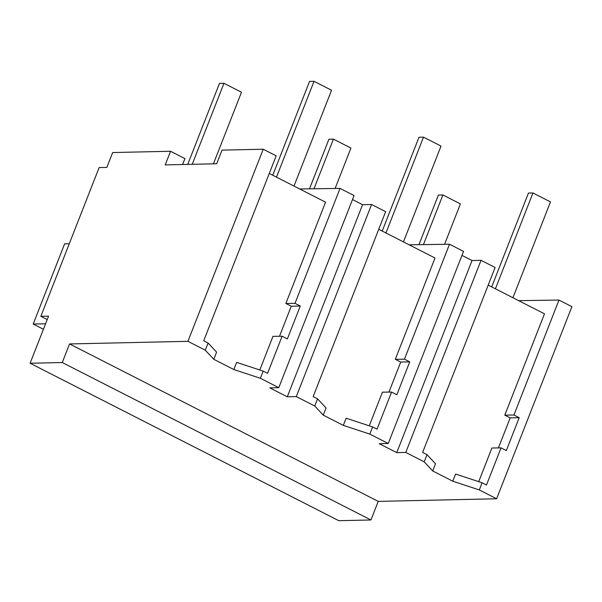 <?xml version="1.0" encoding="UTF-8"?>
<svg xmlns="http://www.w3.org/2000/svg" width="602" height="602" viewBox="0 0 602 602"><rect width="100%" height="100%" fill="white"/><g stroke="black" fill="none" stroke-linecap="round" stroke-linejoin="round"><path stroke-width="0.9" d="M187.929 341.326L263.217 149.221L222.04 150.131L216.697 163.759L165.226 164.903L170.569 151.268L112.672 152.547L106.84 167.416L99.119 167.589L40.838 316.321L48.559 316.148L30.1 363.247L62.269 362.532L69.554 343.945L187.929 341.326L205.274 350.176L208.089 343.005L216.592 352.132L213.785 359.304L233.854 369.545L260.38 378.282L278.779 387.665L354.066 195.56L340.04 188.403L295.003 303.34L300.27 306.027L291.263 306.23L279.494 336.255M263.217 149.221L276.183 155.835L203.709 340.77L208.089 343.005M205.274 350.176L213.785 359.304M69.554 343.945L378.237 501.383L496.612 498.772L479.305 489.938L452.787 481.209L432.71 470.967L424.199 461.839L405.763 452.433L396.756 452.629L379.237 443.697L388.245 443.493L369.839 434.11L343.321 425.373L323.244 415.139L314.741 406.004L296.297 396.598L287.289 396.801L269.779 387.861L278.779 387.665M269.275 173.459L325.562 202.167L285.86 303.476L291.263 306.23M233.854 369.545L236.669 362.374L263.187 371.103L267.566 373.338L282.112 336.217L272.977 336.352L259.793 369.989M488.199 285.122L544.486 313.83L504.785 415.132L510.187 417.893L498.418 447.918M378.741 229.294L435.02 258.002L395.318 359.304L400.721 362.058L409.729 361.862L404.461 359.176L395.318 359.304M62.269 362.532L370.952 519.977L338.783 520.692L30.1 363.247M378.237 501.383L370.952 519.977M170.569 151.268L184.919 158.582L182.594 164.519M40.838 316.321L47.212 319.572M260.38 378.282L263.187 371.103M282.112 336.217L287.38 338.911L300.27 306.027M352.501 199.555L362.577 204.688L371.584 204.492L385.649 211.663L313.168 396.598L317.547 398.833L326.058 407.968L323.244 415.139M287.289 396.801L362.577 204.688M295.003 303.34L285.86 303.476M340.04 188.403L299.706 188.983M496.612 498.772L571.9 306.659L558.972 300.067L518.631 300.646M558.972 300.067L513.927 415.004L519.195 417.69L510.187 417.893M479.305 489.938L482.112 482.766L486.491 485.001L501.037 447.88L506.312 450.567L519.195 417.69M513.927 415.004L504.785 415.132M432.71 470.967L435.517 463.796L427.014 454.661L424.199 461.839M452.787 481.209L455.594 474.037L482.112 482.766M501.037 447.88L491.902 448.016L478.718 481.653M405.763 452.433L481.043 260.32L495.107 267.499L422.634 452.433L427.014 454.661M396.756 452.629L472.036 260.523L481.043 260.32M461.967 255.383L472.036 260.523M388.245 443.493L463.532 251.388L449.506 244.239L409.172 244.811M449.506 244.239L404.461 359.176M369.839 434.11L372.653 426.938L377.033 429.173L391.578 392.052L396.846 394.739L409.729 361.862M388.952 392.09L400.721 362.058M391.578 392.052L382.436 392.18L369.252 425.817M343.321 425.373L346.127 418.202L372.653 426.938M296.297 396.598L371.584 204.492M314.741 406.004L317.547 398.833M276.484 177.138L314.033 81.308L309.533 81.413L272.759 175.242M314.033 81.308L331.551 90.247L293.994 186.071M385.942 232.966L423.499 137.143L419 137.241L382.225 231.07M423.499 137.143L441.01 146.075L403.46 241.899M495.408 288.802L532.966 192.971L528.458 193.076L491.691 286.906M532.966 192.971L550.476 201.903L512.927 297.734M192.226 164.301L223.967 83.302L219.467 83.4L187.719 164.406M223.967 83.302L241.485 92.234L213.424 163.834M313.973 188.78L333.433 139.137L328.925 139.235L309.488 188.84M333.433 139.137L350.943 148.069L335.111 188.479M423.439 244.608L442.891 194.965L438.391 195.063L418.947 244.675M442.891 194.965L460.41 203.897L444.569 244.307M43.412 329.271L33.193 324.057L45.564 323.786M33.193 324.057L64.632 243.848L69.283 243.742"/></g></svg>
